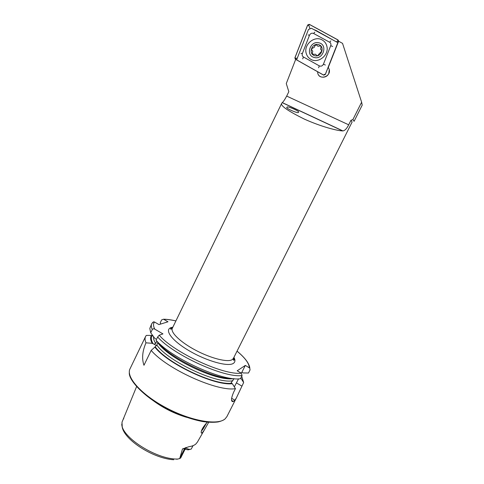 <?xml version="1.0" encoding="UTF-8"?>
<svg xmlns="http://www.w3.org/2000/svg" width="484" height="484" viewBox="0 0 484 484"><rect width="100%" height="100%" fill="white"/><g stroke="black" fill="none" stroke-linecap="round" stroke-linejoin="round"><path stroke-width="0.73" d="M208.695 422.29L203.976 430.542L202.179 432.865L201.356 433.107C200.769 430.881 202.717 427.275 207.2 422.29L207.321 422.169M201.302 431.171L203.068 429.084L206.523 423.01M298.307 112.367L298.459 112.24C300.667 111.556 286.673 105.566 287.121 107.17L286.945 107.309C284.737 108.011 298.9 114.03 298.307 112.367M338.02 42.767L328.303 67.367L329.295 69.587C331.056 76.835 319.162 80.435 317.746 73.126L317.583 71.729L317.746 73.126C318.708 78.281 326.512 78.638 328.739 73.598L329.295 69.587L328.303 67.367L338.625 41.231L342.545 43.366L361.627 102.191L362.207 105.137L354.07 121.333L352.903 119.572L350.948 120.304L352.122 122.01L233.385 358.42L232.163 359.673C227.643 362.54 211.248 358.487 195.881 350.368C180.484 342.279 170.156 332.29 172.34 328.249C171.033 329.398 170.459 329.507 170.61 328.563L172.74 327.42M185.777 447.561L184.616 448.607L185.705 447.978L180.707 457.943L179.703 458.59L182.492 448.928L189.087 446.659C192.009 446.242 194.241 445.371 195.802 444.052L197.424 442.067L204.587 429.526M136.579 386.637L121.998 422.211L122.258 427.414C124.999 440.609 154.1 458.729 173.714 459.733M186.661 417.341C174.827 413.802 163.907 408.405 153.906 401.151M233.966 378.669L231.104 382.856L232.332 383.685L235.442 388.64L233.584 392.318C231.043 398.514 230.85 401.623 232.992 401.635L234.915 400.232L236.44 397.8L243.652 382.541L240.808 378.034M235.442 388.64C217.77 392.01 166.756 369.026 151.177 350.392L155.225 346.816L156.816 345.007L157.863 342.847C168.789 358.717 216.542 381.422 233.004 378.682M145.98 342.829L152.212 343.301C150.343 339.943 150.076 337.306 151.407 335.394L146.277 335.418L145.581 336.489C144.77 338.171 144.904 340.282 145.98 342.829C142.357 351.227 141.691 358.711 143.972 365.269L151.177 350.392M176.89 459.243L179.703 458.59M295.688 59.387L286.274 83.563L288.827 91.694L286.685 96.092C284.767 99.631 283.303 101.803 282.281 102.596L281.791 103.159C279.903 105.397 287.454 110.727 304.43 119.143C321.769 126.923 337.463 130.795 342.684 130.922L342.92 130.922C344.941 130.565 346.865 128.526 348.692 124.805L350.948 120.304M185.523 448.341L185.378 449.297L188.076 449.854L190.012 449.358M241.086 373.055L241.843 372.305L243.113 372.934L248.473 373.019L250.04 369.939L249.78 368.1L245.327 365.408L237.184 370.798L241.304 373.182L242.079 375.524L240.457 378.73C222.985 381.634 171.899 358.511 156.078 340.27L157.663 336.991L159.206 335.206L162.957 333.893L154.741 329.12C153.21 326.071 153.132 323.705 154.511 322.011L153.555 321.812L152.369 322.767M234.032 378.669C216.021 380.194 169.569 357.972 157.276 341.855L156.078 340.27M232.332 383.685C214.848 386.093 167.186 363.611 154.789 346.986M160.845 324.014L160.18 322.919L161.638 319.894L163.519 319.216L167.996 321.781L158.976 324.595L154.511 322.011M155.884 338.945L154.668 338.213L150.73 332.792L152.285 329.574C152.932 328.721 153.755 328.569 154.741 329.12M150.73 332.792L149.804 328.442L151.77 323.639L153.555 321.812M152.212 343.301L154.045 344.178L155.733 343.483L156.78 341.329M153.053 336.011L151.407 335.394M241.716 376.243L243.652 382.541M234.335 386.873L238.539 378.845M241.843 372.305L245.327 365.408M185.717 447.954C188.173 449.297 190.012 449.666 191.228 449.049L193.049 445.661M361.627 102.191L352.903 119.572M337.838 42.665L311.406 28.266L308.447 29.494L296.625 59.847M322.181 39.954C314.546 35.284 303.504 44.582 306.197 53.282C306.916 55.938 308.435 57.941 310.752 59.284C318.055 63.888 329.078 55.315 326.942 46.573C326.307 43.608 324.716 41.406 322.181 39.954M302.349 53.591C301.895 55.049 302.246 56.174 303.42 56.961L319.319 65.872C321.086 66.556 322.453 65.999 323.427 64.197L330.735 45.641C331.207 44.159 330.838 43.028 329.64 42.235L313.596 33.469C311.841 32.809 310.486 33.384 309.524 35.187L302.349 53.591L300.957 53.337M294.889 57.832L295.313 59.175L323.681 75.159L325.327 74.5L338.522 40.922L337.995 39.924L309.282 24.321L307.661 25.017L294.889 57.832M295.343 59.127L323.711 75.111L325.278 74.482L338.389 41.273L337.965 39.972L309.252 24.369L307.709 25.029L294.944 57.85L295.343 59.127L296.063 58.34L294.944 57.85M310.05 28.828L308.834 25.537L309.252 24.369M313.717 29.53L315.87 30.353L333.887 40.511M336.338 41.848L337.511 41.14L337.965 39.972M297.339 58.013L296.063 58.34M298.616 54.734L307.255 32.561M315.362 54.178L316.451 55.097C317.31 55.938 318.018 55.745 318.563 54.51L321.896 50.965L320.626 49.205L321.092 46.603L320.384 45.847L318.03 46.313L316.209 44.74L314.763 45.913C314.612 47.22 313.904 47.904 312.628 47.964L311.418 49.422L312.773 51.243L312.204 53.76L313.801 54.383L315.362 54.178M319.107 42.864C310.304 40.16 305.15 55.382 314.14 57.457C322.943 60.264 328.194 44.897 319.107 42.864M314.739 55.702C321.418 57.826 325.399 46.168 318.508 44.625C311.823 42.562 307.903 54.135 314.739 55.702M236.44 397.8L226.875 416.657L225.072 418.908C217.794 425.599 191.107 421.086 166.218 407.843C141.28 394.672 125.677 376.891 130.027 368.796L145.581 336.489M233.917 357.361C235.448 360.138 235.242 362.159 233.312 363.417C228.061 366.987 206.989 361.203 189.468 350.948C171.862 340.736 163.876 329.773 171.185 327.565L172.855 327.178M177.198 459.05C156.126 459.413 121.194 436.925 121.799 423.923M242.079 375.524C224.673 378.276 173.568 355.099 157.663 336.991M241.304 373.182C223.977 375.578 174.034 352.606 159.206 335.206M232.949 380.684C217.407 384.453 167.948 361.379 156.816 345.007M231.57 383.243C214.103 385.5 167.022 363.097 155.225 346.816M163.665 319.289C167.143 319.319 171.221 319.87 175.892 320.94M237.033 351.16C244.983 357.785 249.066 363.296 249.296 367.689M152.285 329.574C151.19 327.172 151.02 325.194 151.77 323.639M249.714 367.652L250.04 369.939M155.733 343.483C154.021 340.833 153.313 338.594 153.609 336.779M153.138 343.846C151.153 340.427 150.808 337.747 152.109 335.805M233.391 401.448L231.594 400.389M234.915 400.232L231.594 398.265M241.855 386.075L236.47 382.929M154.045 344.178L156.471 345.6M179.788 458.233L184.616 448.607L182.492 448.928M179.576 458.614L176.739 459.28M342.684 130.922L282.202 102.662M348.692 124.805L286.685 96.092M308.834 25.537L307.709 25.029M325.278 74.482L324.419 74.3L323.711 75.111M337.511 41.14L338.389 41.273M302.718 58.885L303.42 56.961M308.114 34.975L309.524 35.187M314.818 32.138L313.596 33.469M330.85 40.886L329.64 42.235M332.665 46.5L330.735 45.641M325.357 65.037L323.427 64.197M318.581 67.796L319.319 65.872M123.444 419.084L123.795 418.358M129.331 372.474C128.097 380.339 146.61 399.802 172.225 411.454C183.17 416.434 193.406 419.809 202.923 421.576C208.804 422.387 213.874 422.502 218.121 421.933C220.928 421.225 223.009 420.396 224.37 419.446M233.385 358.42C233.264 360.156 233.53 360.677 234.189 359.981L233.796 357.603M281.791 103.159L172.34 328.249M249.78 368.1C249.823 366.842 249.048 364.845 247.451 362.099C245.255 358.723 241.788 355.068 237.045 351.13M175.904 320.91C171.179 319.821 167.053 319.259 163.519 319.216M232.992 401.635L231.727 400.891M185.705 447.978L186.068 447.5M201.356 433.101L201.144 431.958M342.92 130.922L282.281 102.596M338.612 41.261L338.522 40.922"/></g></svg>
